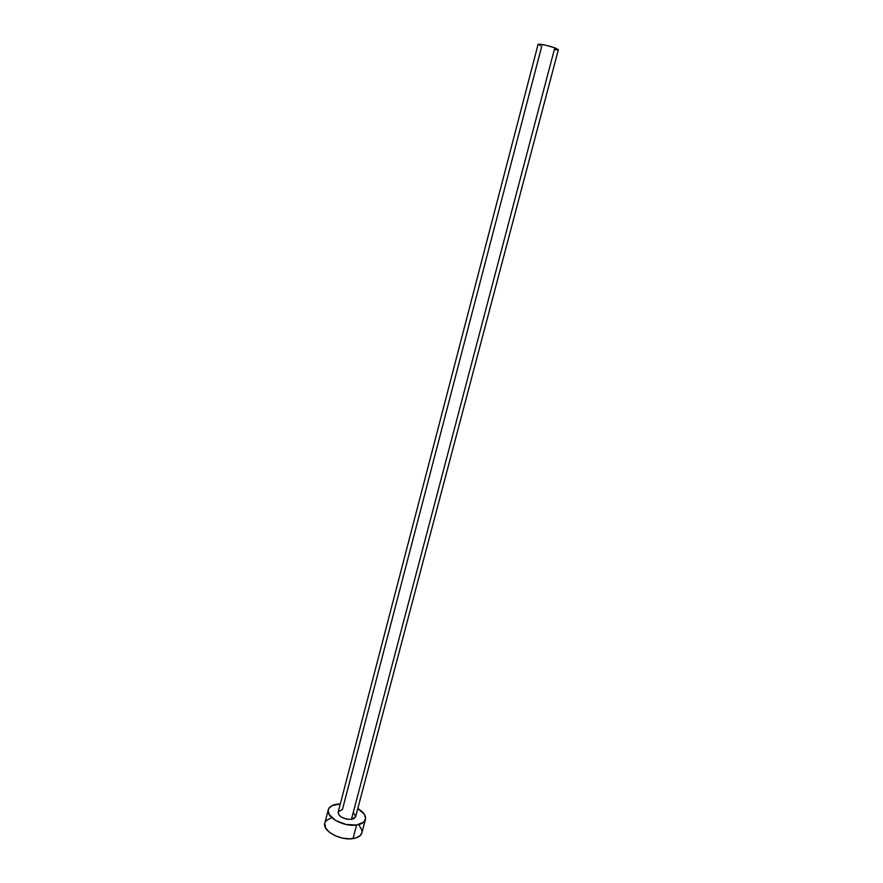 <?xml version="1.0" encoding="UTF-8"?>
<svg xmlns="http://www.w3.org/2000/svg" width="883" height="883" viewBox="0 0 883 883"><rect width="100%" height="100%" fill="white"/><g stroke="black" fill="none" stroke-linecap="round" stroke-linejoin="round"><path stroke-width="1.32" d="M338.366 811.654L342.416 809.545L541.732 46.302M355.628 816.742L353.984 818.618L351.434 819.38L355.628 816.764L558.365 49.702L554.8 47.814L351.434 819.38L346.445 819.104L341.6 817.239L339.293 815.417L338.101 812.515M328.266 809.766L324.801 823.199C322.074 830.726 340.374 840.837 353.012 838.607C357.99 837.801 360.937 835.903 361.864 832.912L365.441 819.479C364.536 822.404 361.589 824.258 356.611 825.02L353.012 838.607L356.611 825.02C343.973 827.15 325.595 817.117 328.277 809.722C329.238 806.687 332.284 804.81 337.427 804.104L340.308 803.916L331.986 805.638L328.763 808.519L328.156 810.34L329.116 814.424L335.54 820.428L345.915 824.435L356.611 825.02L363.906 822.018L365.595 818.519L364.447 814.446L357.803 808.508C363.597 812.007 366.136 815.66 365.441 819.479M353.41 812.537L355.694 816.356M324.812 823.155L325.606 827.978L329.282 832.15L335.165 835.704L342.339 838.066L349.657 838.85L355.97 837.945L360.308 835.517L361.875 832.868M362.019 831.952L361.809 829.91L359.315 825.715M331.015 818.033L326.589 820.34L325.286 821.963M338.156 812.183C338.995 816.819 343.421 819.214 351.434 819.38L554.8 47.814C546.147 45.055 540.584 43.907 538.089 44.382L338.156 812.183M540.341 45.773L538.531 44.172L545.374 45.132L554.8 47.814L558.365 49.713M558.299 49.801L554.513 49.636"/></g></svg>
